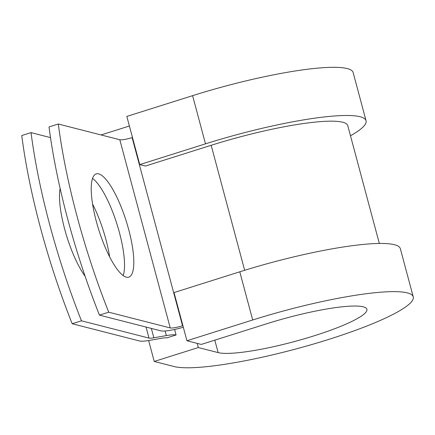 <?xml version="1.0" encoding="UTF-8"?>
<svg xmlns="http://www.w3.org/2000/svg" width="435" height="435" viewBox="0 0 435 435"><rect width="100%" height="100%" fill="white"/><g stroke="black" fill="none" stroke-linecap="round" stroke-linejoin="round"><path stroke-width="0.65" d="M85.113 276.247A54.136 14.398 -107.5 0 1 64.592 228.848A54.136 14.398 -107.5 0 1 60.139 188.469M96.309 221.377A54.136 14.398 72.5 0 0 128.809 277.144A54.136 14.398 72.5 0 0 128.716 229.669A54.136 14.398 72.5 0 0 96.217 173.902A54.136 14.398 72.5 0 0 96.309 221.377M123.208 275.572A54.136 14.398 72.5 0 0 119.435 232.6A54.136 14.398 72.5 0 0 92.535 178.41M183.314 327.24A20.2 3.175 165 0 1 160.945 330.866L99.446 315.125L108.734 312.194L170.232 327.936A10.103 1.588 165 0 0 182.542 325.777L182.896 325.668M99.446 315.125A236.732 62.966 -107.5 0 1 49.024 126.944L58.312 124.013L119.804 139.749A10.103 1.588 165 0 0 132.115 137.596L132.468 137.482M174.614 329.464L176.088 334.966L166.801 337.897A10.103 1.588 165 0 0 161.945 338.207L149.433 340.404A20.2 3.175 -15 0 1 139.717 341.024L72.172 323.738L81.459 320.807A236.732 62.966 72.5 0 1 31.037 132.621L50.503 137.607M31.037 132.621L21.75 135.551A236.732 62.966 72.5 0 0 72.172 323.738M92.552 203.977A54.136 14.398 -107.5 0 1 109.636 256.819M176.088 334.966A20.2 3.175 165 0 0 166.371 335.592L153.859 337.783A10.103 1.588 -15 0 1 149.004 338.093L81.459 320.807M58.312 124.013A236.732 62.966 72.5 0 0 108.734 312.194M379.331 243.459L347.761 125.628A107.951 16.981 165 0 0 211.171 145.295L145.404 166.056L139.738 164.604L126.83 116.428L192.591 95.667L205.499 143.844L139.738 164.604M239.788 271.81A126.889 19.961 165 0 1 400.341 248.689L413.25 296.866A126.889 19.961 165 0 1 312.46 344.346A126.889 19.961 165 0 1 174.038 366.526L154.235 361.458L198.338 347.538L218.142 352.606A78.909 12.414 165 0 0 304.228 338.811A78.909 12.414 165 0 0 366.906 309.285A78.909 12.414 165 0 0 267.063 323.662L201.296 344.422L186.936 340.746L174.027 292.57L239.788 271.81L252.697 319.986L186.936 340.746M350.474 135.758A126.889 19.961 165 0 0 366.053 120.723L353.144 72.553A126.889 19.961 165 0 0 192.591 95.667M366.053 120.723A126.889 19.961 165 0 0 205.499 143.844M413.25 296.866A126.889 19.961 165 0 0 252.697 319.986M129.396 126.009L101.061 134.953M198.338 347.538L197.224 343.378M148.629 340.54L154.235 361.458M146.046 327.055L149.004 338.093M119.804 139.749L170.232 327.936M151.347 328.409L153.859 337.783M165.137 330.981L166.371 335.592M132.115 137.596L182.542 325.777M211.171 145.295L244.66 270.293M218.142 352.606L214.808 340.154"/></g></svg>
